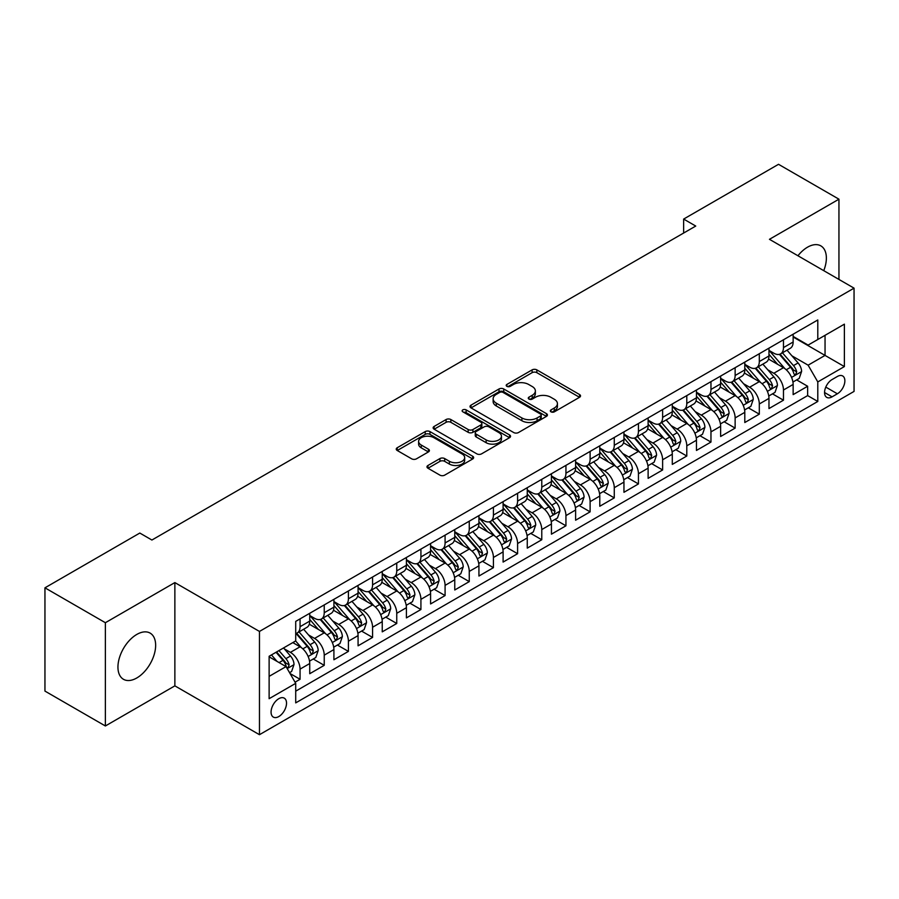 <?xml version="1.0" encoding="UTF-8"?>
<svg xmlns="http://www.w3.org/2000/svg" width="899" height="899" viewBox="0 0 899 899"><rect width="100%" height="100%" fill="white"/><g stroke="black" fill="none" stroke-linecap="round" stroke-linejoin="round"><path stroke-width="1.35" d="M551.02 411.832A2.349 1.36 0 0 0 554.346 411.832L579.552 397.279A3.36 1.933 0 0 0 580.529 395.908A3.36 1.933 0 0 0 579.552 394.537L536.849 369.882A3.36 1.933 0 0 0 532.107 369.882L506.89 384.435A2.349 1.36 0 0 0 506.204 385.39A2.349 1.36 0 0 0 506.89 386.345A2.349 1.36 0 0 0 510.216 386.345L513.475 384.469A10.732 6.203 0 0 1 528.657 384.469L532.219 386.525A10.732 6.203 0 0 1 535.366 390.908A10.732 6.203 0 0 1 532.219 395.29L528.96 397.167A2.349 1.36 0 0 0 528.275 398.133A2.349 1.36 0 0 0 528.96 399.089A2.349 1.36 0 0 0 532.275 399.089L535.546 397.201A10.732 6.203 0 0 1 550.727 397.201L554.29 399.257A10.732 6.203 0 0 1 557.425 403.64A10.732 6.203 0 0 1 554.29 408.022L551.02 409.91A2.349 1.36 0 0 0 550.334 410.865A2.349 1.36 0 0 0 551.02 411.832L551.02 409.91M136.794 677.97A26.667 15.395 120 0 0 154.212 654.472A26.667 15.395 120 0 0 150.133 633.11A26.667 15.395 120 0 0 136.794 634.436A26.667 15.395 120 0 0 119.376 657.933A26.667 15.395 120 0 0 123.466 679.296A26.667 15.395 120 0 0 136.794 677.97M823.754 270.655A26.667 15.395 120 0 0 820.854 245.877A26.667 15.395 120 0 0 807.527 247.191A26.667 15.395 120 0 0 797.941 255.754M278.802 716.559A10.934 6.315 120 0 0 285.938 706.917A10.934 6.315 120 0 0 284.264 698.152A10.934 6.315 120 0 0 278.802 698.692A10.934 6.315 120 0 0 271.655 708.333A10.934 6.315 120 0 0 273.33 717.099A10.934 6.315 120 0 0 278.802 716.559M427.946 465.491A3.36 1.933 0 0 0 426.969 466.862A3.36 1.933 0 0 0 427.946 468.222L439.937 475.144A3.36 1.933 0 0 0 444.679 475.144L472.672 458.984A3.36 1.933 0 0 0 473.649 457.613A3.36 1.933 0 0 0 472.672 456.243L429.969 431.587A3.36 1.933 0 0 0 425.227 431.587L397.223 447.747A3.36 1.933 0 0 0 396.245 449.118A3.36 1.933 0 0 0 397.223 450.489L411.697 458.838A3.36 1.933 0 0 0 416.439 458.838L428.43 451.927A3.36 1.933 0 0 0 429.407 450.556A3.36 1.933 0 0 0 428.43 449.185L421.249 445.039A8.979 5.18 0 0 1 418.619 441.375A8.979 5.18 0 0 1 424.159 436.588A8.979 5.18 0 0 1 433.936 437.712L462.052 453.95A8.979 5.18 0 0 1 464.682 457.613A8.979 5.18 0 0 1 459.142 462.401A8.979 5.18 0 0 1 449.365 461.277L444.679 458.569A3.36 1.933 0 0 0 439.937 458.569L427.946 465.491L427.946 468.222M174.867 582.586L105.374 622.715L44.95 587.822L44.95 691.095L105.374 725.976L174.867 685.858L259.463 734.697L259.463 631.435L174.867 582.586L174.867 685.858M838.947 279.432L838.947 199.185L769.454 239.314L854.05 288.152L259.463 631.435M838.947 199.185L778.523 164.303L683.645 219.075L683.645 233.032M44.95 587.822L139.817 533.051L151.909 540.029L695.736 226.054L683.645 219.075M513.711 432.543A3.36 1.933 0 0 0 518.465 432.543L546.457 416.383A3.36 1.933 0 0 0 547.435 415.012A3.36 1.933 0 0 0 546.457 413.641L503.755 388.986A3.36 1.933 0 0 0 499.001 388.986L471.009 405.146A3.36 1.933 0 0 0 470.031 406.517A3.36 1.933 0 0 0 471.009 407.888L513.711 432.543M463.76 412.338A2.349 1.36 0 0 1 466.143 412.663L466.143 409.877L509.564 434.936A3.36 1.933 0 0 1 510.542 436.307A3.36 1.933 0 0 1 509.564 437.678L481.572 453.849A3.36 1.933 0 0 1 476.818 453.849L434.116 429.194L434.116 426.452A3.36 1.933 0 0 0 433.138 427.823A3.36 1.933 0 0 0 434.116 429.194M434.116 426.452L446.095 419.53A3.36 1.933 0 0 1 450.849 419.53L468.165 429.531A3.36 1.933 0 0 0 472.908 429.531L480.853 424.946A3.36 1.933 0 0 0 481.842 423.575A3.36 1.933 0 0 0 480.853 422.204L462.828 411.798A2.349 1.36 0 0 1 462.142 410.832A2.349 1.36 0 0 1 463.592 409.584A2.349 1.36 0 0 1 466.143 409.877M295.052 682.195L300.064 679.296L290.04 673.508M284.331 648.864L290.399 652.359A13.676 7.889 60 0 1 300.064 669.114L309.739 663.529L309.739 673.711L324.236 665.339L313.245 658.989M308.503 634.908L314.571 638.414A13.676 7.889 60 0 1 324.236 655.157L333.911 649.572L333.911 659.765L348.407 651.393L337.406 645.044M332.675 620.951L338.743 624.457A13.676 7.889 60 0 1 348.407 641.201L358.072 635.615L358.072 645.808L372.579 637.436L361.578 631.087M356.847 606.994L362.915 610.5A13.676 7.889 60 0 1 372.579 627.244L382.244 621.67L382.244 631.851L396.751 623.479L385.75 617.13M381.007 593.048L387.076 596.543A13.676 7.889 60 0 1 396.751 613.298L406.415 607.713L406.415 617.894L420.923 609.522L409.922 603.173M405.179 579.091L411.248 582.597A13.676 7.889 60 0 1 420.923 599.341L430.587 593.756L430.587 603.948L445.084 595.565L434.093 589.216M429.351 565.134L435.419 568.64A13.676 7.889 60 0 1 445.084 585.384L454.759 579.799L454.759 589.991L469.256 581.619L458.265 575.27M453.523 551.177L459.591 554.683A13.676 7.889 60 0 1 469.256 571.427L478.931 565.842L478.931 576.034L493.427 567.662L482.437 561.313M477.695 537.22L483.763 540.726A13.676 7.889 60 0 1 493.427 557.47L503.103 551.896L503.103 562.077L517.599 553.705L506.598 547.356M501.867 523.274L507.935 526.769A13.676 7.889 60 0 1 517.599 543.524L527.264 537.939L527.264 548.12L541.771 539.748L530.77 533.399M526.039 509.317L532.107 512.823A13.676 7.889 60 0 1 541.771 529.567L551.435 523.982L551.435 534.175L565.943 525.803L554.941 519.442M550.199 495.36L556.267 498.866A13.676 7.889 60 0 1 565.943 515.61L575.607 510.025L575.607 520.218L590.115 511.846L579.113 505.496M574.371 481.403L580.439 484.909A13.676 7.889 60 0 1 590.115 501.653L599.779 496.068L599.779 506.261L614.275 497.889L603.285 491.539M598.543 467.446L604.611 470.952A13.676 7.889 60 0 1 614.275 487.696L623.951 482.122L623.951 492.304L638.447 483.932L627.457 477.583M622.715 453.501L628.783 456.995A13.676 7.889 60 0 1 638.447 473.751L648.123 468.165L648.123 478.347L662.619 469.975L651.629 463.626M646.887 439.544L652.955 443.05A13.676 7.889 60 0 1 662.619 459.794L672.295 454.209L672.295 464.401L686.791 456.029L675.79 449.68M671.059 425.587L677.127 429.093A13.676 7.889 60 0 1 686.791 445.837L696.455 440.252L696.455 450.444L710.963 442.072L699.961 435.723M695.23 411.63L701.299 415.136A13.676 7.889 60 0 1 710.963 431.88L720.627 426.306L720.627 436.487L735.135 428.115L724.133 421.766M719.391 397.684L725.459 401.179A13.676 7.889 60 0 1 735.135 417.923L744.799 412.349L744.799 422.53L759.307 414.158L748.305 407.809M743.563 383.727L749.631 387.233A13.676 7.889 60 0 1 759.307 403.977L768.971 398.392L768.971 408.573L783.467 400.201L783.467 390.02A13.676 7.889 -120 0 0 773.803 373.276L767.735 369.77M772.477 393.852L783.467 400.201M309.739 663.529A13.676 7.889 -120 0 0 300.064 646.786L292.816 642.594M333.911 649.572A13.676 7.889 -120 0 0 324.236 632.829L309.29 624.198M358.072 635.615A13.676 7.889 -120 0 0 348.407 618.872L333.462 610.241M382.244 621.67A13.676 7.889 -120 0 0 372.579 604.915L357.633 596.284M406.415 607.713A13.676 7.889 -120 0 0 396.751 590.969L381.805 582.338M430.587 593.756A13.676 7.889 -120 0 0 420.923 577.012L405.966 568.382M454.759 579.799A13.676 7.889 -120 0 0 445.084 563.055L430.138 554.425M478.931 565.842A13.676 7.889 -120 0 0 469.256 549.098L454.31 540.468M503.103 551.896A13.676 7.889 -120 0 0 493.427 535.141L478.482 526.522M527.264 537.939A13.676 7.889 -120 0 0 517.599 521.195L502.653 512.565M551.435 523.982A13.676 7.889 -120 0 0 541.771 507.238L526.825 498.608M575.607 510.025A13.676 7.889 -120 0 0 565.943 493.281L550.997 484.651M599.779 496.068A13.676 7.889 -120 0 0 590.115 479.324L575.158 470.694M623.951 482.122A13.676 7.889 -120 0 0 614.275 465.379L599.33 456.748M648.123 468.165A13.676 7.889 -120 0 0 638.447 451.422L623.501 442.791M672.295 454.209A13.676 7.889 -120 0 0 662.619 437.465L647.673 428.834M696.455 440.252A13.676 7.889 -120 0 0 686.791 423.508L671.845 414.877M720.627 426.306A13.676 7.889 -120 0 0 710.963 409.551L696.017 400.92M744.799 412.349A13.676 7.889 -120 0 0 735.135 395.605L720.189 386.975M768.971 398.392A13.676 7.889 -120 0 0 759.307 381.648L744.35 373.018M837.374 376.479L832.058 379.558A10.597 6.113 120 0 0 825.136 388.896A10.597 6.113 120 0 0 826.754 397.38A10.597 6.113 120 0 0 832.058 396.852L837.374 393.784A10.597 6.113 120 0 0 844.296 384.446A10.597 6.113 120 0 0 842.666 375.962A10.597 6.113 120 0 0 837.374 376.479M259.463 734.697L854.05 391.413L854.05 288.152M269.127 676.363L286.051 666.597L295.715 683.341L295.715 702.883L817.798 401.46L817.798 381.929L808.122 365.185L791.907 355.813M295.715 683.341L269.127 698.692L269.127 656.27L295.715 640.92L295.715 621.389L817.798 319.965L817.798 339.507L844.386 324.157L844.386 366.578L817.798 381.929M309.739 615.523L314.571 618.321A13.676 7.889 60 0 0 321.404 618.995L331.079 613.41A13.676 7.889 -120 0 0 333.911 607.151L333.911 599.341M333.911 601.566L338.743 604.364A13.676 7.889 60 0 0 345.576 605.038L355.24 599.453A13.676 7.889 -120 0 0 358.072 593.194L358.072 585.384M358.072 587.62L362.915 590.407A13.676 7.889 60 0 0 369.747 591.081L379.412 585.496A13.676 7.889 -120 0 0 382.244 579.237L382.244 571.427M382.244 573.663L387.076 576.45A13.676 7.889 60 0 0 393.919 577.124L403.584 571.55A13.676 7.889 -120 0 0 406.415 565.291L406.415 557.47M406.415 559.706L411.248 562.493A13.676 7.889 60 0 0 418.091 563.179L427.755 557.594A13.676 7.889 -120 0 0 430.587 551.334L430.587 543.513M430.587 545.749L435.419 548.547A13.676 7.889 60 0 0 442.252 549.222L451.927 543.637A13.676 7.889 -120 0 0 454.759 537.377L454.759 529.567M454.759 531.792L459.591 534.59A13.676 7.889 60 0 0 466.424 535.265L476.099 529.68A13.676 7.889 -120 0 0 478.931 523.42L478.931 515.61M478.931 517.846L483.763 520.633A13.676 7.889 60 0 0 490.596 521.308L500.271 515.734A13.676 7.889 -120 0 0 503.103 509.475L503.103 501.653M503.103 503.889L507.935 506.676A13.676 7.889 60 0 0 514.767 507.351L524.432 501.777A13.676 7.889 -120 0 0 527.264 495.518L527.264 487.696M527.264 489.933L532.107 492.719A13.676 7.889 60 0 0 538.939 493.405L548.604 487.82A13.676 7.889 -120 0 0 551.435 481.561L551.435 473.751M551.435 475.976L556.267 478.774A13.676 7.889 60 0 0 563.111 479.448L572.775 473.863A13.676 7.889 -120 0 0 575.607 467.604L575.607 459.794M575.607 462.019L580.439 464.817A13.676 7.889 60 0 0 587.283 465.491L596.947 459.906A13.676 7.889 -120 0 0 599.779 453.647L599.779 445.837M599.779 448.073L604.611 450.86A13.676 7.889 60 0 0 611.444 451.534L621.119 445.96A13.676 7.889 -120 0 0 623.951 439.701L623.951 431.88M623.951 434.116L628.783 436.903A13.676 7.889 60 0 0 635.615 437.588L645.291 432.003A13.676 7.889 -120 0 0 648.123 425.744L648.123 417.923M648.123 420.159L652.955 422.946A13.676 7.889 60 0 0 659.787 423.631L669.463 418.046A13.676 7.889 -120 0 0 672.295 411.787L672.295 403.977M672.295 406.202L677.127 409A13.676 7.889 60 0 0 683.959 409.674L693.623 404.089A13.676 7.889 -120 0 0 696.455 397.83L696.455 390.02M696.455 392.256L701.299 395.043A13.676 7.889 60 0 0 708.131 395.717L717.795 390.132A13.676 7.889 -120 0 0 720.627 383.873L720.627 376.063M720.627 378.299L725.459 381.086A13.676 7.889 60 0 0 732.303 381.76L741.967 376.187A13.676 7.889 -120 0 0 744.799 369.927L744.799 362.106M744.799 364.342L749.631 367.129A13.676 7.889 60 0 0 756.475 367.815L766.139 362.23A13.676 7.889 -120 0 0 768.971 355.97L768.971 348.149M295.715 691.162L807.639 395.605L807.639 386.255L793.143 394.627L793.143 384.435A13.676 7.889 -120 0 0 783.467 367.691L768.521 359.061M768.971 350.385L773.803 353.183A13.676 7.889 -120 0 0 780.635 353.858A13.676 7.889 -120 0 0 783.467 347.598L783.467 339.777M780.635 353.858L790.311 348.273A13.676 7.889 -120 0 0 793.143 342.013L793.143 334.203M300.064 618.872L300.064 626.693A13.676 7.889 60 0 1 297.232 632.952A13.676 7.889 60 0 1 295.715 633.503M297.232 632.952L306.907 627.367A13.676 7.889 -120 0 0 309.739 621.108L309.739 613.287M324.236 604.915L324.236 612.736A13.676 7.889 60 0 1 321.404 618.995M348.407 590.969L348.407 598.779A13.676 7.889 60 0 1 345.576 605.038M372.579 577.012L372.579 584.822A13.676 7.889 60 0 1 369.747 591.081M396.751 563.055L396.751 570.865A13.676 7.889 60 0 1 393.919 577.124M420.923 549.098L420.923 556.919A13.676 7.889 60 0 1 418.091 563.179M445.084 535.141L445.084 542.962A13.676 7.889 60 0 1 442.252 549.222M469.256 521.195L469.256 529.005A13.676 7.889 60 0 1 466.424 535.265M493.427 507.238L493.427 515.048A13.676 7.889 60 0 1 490.596 521.308M517.599 493.281L517.599 501.091A13.676 7.889 60 0 1 514.767 507.351M541.771 479.324L541.771 487.146A13.676 7.889 60 0 1 538.939 493.405M565.943 465.367L565.943 473.189A13.676 7.889 60 0 1 563.111 479.448M590.115 451.422L590.115 459.232A13.676 7.889 60 0 1 587.283 465.491M614.275 437.465L614.275 445.275A13.676 7.889 60 0 1 611.444 451.534M638.447 423.508L638.447 431.329A13.676 7.889 60 0 1 635.615 437.588M662.619 409.551L662.619 417.372A13.676 7.889 60 0 1 659.787 423.631M686.791 395.605L686.791 403.415A13.676 7.889 60 0 1 683.959 409.674M710.963 381.648L710.963 389.458A13.676 7.889 60 0 1 708.131 395.717M735.135 367.691L735.135 375.501A13.676 7.889 60 0 1 732.303 381.76M759.307 353.734L759.307 361.555A13.676 7.889 60 0 1 756.475 367.815M759.307 403.977L759.307 414.158M735.135 417.923L735.135 428.115M710.963 431.88L710.963 442.072M686.791 445.837L686.791 456.029M662.619 459.794L662.619 469.975M638.447 473.751L638.447 483.932M614.275 487.696L614.275 497.889M590.115 501.653L590.115 511.846M565.943 515.61L565.943 525.803M541.771 529.567L541.771 539.748M517.599 543.524L517.599 553.705M493.427 557.47L493.427 567.662M469.256 571.427L469.256 581.619M445.084 585.384L445.084 595.565M420.923 599.341L420.923 609.522M396.751 613.298L396.751 623.479M372.579 627.244L372.579 637.436M348.407 641.201L348.407 651.393M324.236 655.157L324.236 665.339M300.064 669.114L300.064 679.296M286.051 666.597L269.127 656.832M808.122 365.185L825.046 355.408L825.046 335.316L844.386 324.157M793.143 336.99L844.386 366.578M793.143 336.428L808.122 345.081L817.798 339.507M105.374 622.715L105.374 725.976M796.649 379.906L807.639 386.255M807.639 395.605L817.798 401.46M551.964 412.158L554.29 410.821A10.732 6.203 0 0 0 557.425 406.438L557.425 403.64M535.366 390.908L535.366 393.695A10.732 6.203 0 0 1 532.219 398.077L529.893 399.426M579.507 397.302L536.849 372.669A3.36 1.933 0 0 0 532.107 372.669L507.834 386.682M546.412 416.406L503.755 391.773A3.36 1.933 0 0 0 499.001 391.773L471.054 407.91M540.524 415.967A2.349 1.36 0 0 0 541.209 415.012A2.349 1.36 0 0 0 540.524 414.057L503.035 392.413A2.349 1.36 0 0 0 499.72 392.413L496.282 394.403A10.732 6.203 0 0 0 493.135 398.785A10.732 6.203 0 0 0 496.282 403.168L521.903 417.956A10.732 6.203 0 0 0 537.085 417.956L540.524 415.967L540.524 418.765A2.349 1.36 0 0 0 541.209 417.799L541.209 415.012M493.135 398.785L493.135 401.572A10.732 6.203 0 0 0 496.282 405.955L496.282 403.168M540.524 418.765L537.085 420.743A10.732 6.203 0 0 1 521.903 420.743L496.282 405.955M434.161 429.216L446.095 422.328L446.095 419.53M481.842 423.575L481.842 426.362A3.36 1.933 0 0 1 480.853 427.733L472.908 432.318A3.36 1.933 0 0 1 468.165 432.318L450.849 422.328A3.36 1.933 0 0 0 446.095 422.328M466.143 412.663L509.519 437.712M486.134 439.903A8.979 5.18 0 0 0 495.922 441.027A8.979 5.18 0 0 0 501.462 436.24A8.979 5.18 0 0 0 498.833 432.576L488.921 426.856A3.36 1.933 0 0 0 484.179 426.856L476.234 431.453A3.36 1.933 0 0 0 475.245 432.824A3.36 1.933 0 0 0 476.234 434.183L486.134 439.903L486.134 442.701A8.979 5.18 0 0 0 495.922 443.825A8.979 5.18 0 0 0 501.462 439.038L501.462 436.24M475.245 432.824L475.245 435.61A3.36 1.933 0 0 0 476.234 436.981L476.234 434.183M486.134 442.701L476.234 436.981M464.682 457.613L464.682 460.4A8.979 5.18 0 0 1 459.142 465.188A8.979 5.18 0 0 1 449.365 464.064L444.679 461.356A3.36 1.933 0 0 0 439.937 461.356L427.991 468.255M418.619 441.375L418.619 444.173A8.979 5.18 0 0 0 421.249 447.837L421.249 445.039M428.385 451.95L421.249 447.837M472.672 456.243L472.672 458.984L429.969 434.374A3.36 1.933 0 0 0 425.227 434.374L397.268 450.511L397.223 447.747M792.94 382.041L799.189 378.434L801.605 371.456A9.057 5.225 -120 0 0 798.076 362.949L787.03 350.172M784.816 368.579L771.724 353.408A26.15 15.092 -120 0 0 768.971 350.543M777.635 364.32L770.308 355.835A21.711 12.53 -120 0 0 768.971 354.386M779.411 354.352L790.581 367.275A9.057 5.225 60 0 1 793.806 373.523L794.469 374.591L795.694 374.422L796.705 371.849A9.057 5.225 -120 0 0 793.48 365.601L782.433 352.824M780.062 354.139L792.064 368.028A4.619 2.663 60 0 1 793.233 369.837L796.705 371.849M768.769 395.998L775.017 392.391L777.433 385.413A9.057 5.225 -120 0 0 773.904 376.906L762.858 364.117M760.644 382.524L747.552 367.365A26.15 15.092 -120 0 0 744.799 364.488M753.463 378.277L746.136 369.792A21.711 12.53 -120 0 0 744.799 368.332M755.239 368.298L766.409 381.232A9.057 5.225 60 0 1 769.634 387.469L770.297 388.548L771.522 388.379L772.544 385.795A9.057 5.225 -120 0 0 769.308 379.558L758.262 366.77M755.89 368.096L767.903 381.985A4.619 2.663 60 0 1 769.061 383.794L772.544 385.795M744.597 409.955L750.845 406.348L753.261 399.37A9.057 5.225 -120 0 0 749.732 390.863L738.686 378.074M736.472 396.481L723.38 381.322A26.15 15.092 -120 0 0 720.627 378.445M729.291 392.234L721.964 383.749A21.711 12.53 -120 0 0 720.627 382.289M731.067 382.255L742.237 395.189A9.057 5.225 60 0 1 745.473 401.426L746.125 402.505L747.35 402.325L748.373 399.752A9.057 5.225 -120 0 0 745.136 393.515L734.101 380.727M731.73 382.041L743.731 395.942A4.619 2.663 60 0 1 744.889 397.751L748.373 399.752M720.425 423.901L726.673 420.305L729.089 413.326A9.057 5.225 -120 0 0 725.56 404.82L714.514 392.031M712.3 410.438L699.208 395.279A26.15 15.092 -120 0 0 696.455 392.402M705.119 406.179L697.793 397.706A21.711 12.53 -120 0 0 696.455 396.245M706.895 396.212L718.065 409.146A9.057 5.225 60 0 1 721.301 415.383L721.953 416.462L723.178 416.282L724.201 413.709A9.057 5.225 -120 0 0 720.964 407.472L709.929 394.683M707.558 395.998L719.56 409.899A4.619 2.663 60 0 1 720.717 411.697L724.201 413.709M696.253 437.858L702.501 434.251L704.917 427.272A9.057 5.225 -120 0 0 701.389 418.777L690.342 405.988M688.14 424.395L675.037 409.225A26.15 15.092 -120 0 0 672.295 406.359M680.948 420.136L673.632 411.652A21.711 12.53 -120 0 0 672.295 410.202M682.723 410.169L693.893 423.103A9.057 5.225 60 0 1 697.13 429.34L697.781 430.407L699.006 430.239L700.029 427.666A9.057 5.225 -120 0 0 696.804 421.429L685.757 408.64M683.386 409.955L695.388 423.845A4.619 2.663 60 0 1 696.545 425.654L700.029 427.666M672.081 451.815L678.329 448.208L680.745 441.229A9.057 5.225 -120 0 0 677.217 432.722L666.181 419.945M663.968 438.352L650.865 423.182A26.15 15.092 -120 0 0 648.123 420.305M656.787 434.093L649.46 425.609A21.711 12.53 -120 0 0 648.123 424.148M658.562 424.114L669.733 437.049A9.057 5.225 60 0 1 672.958 443.297L673.621 444.364L674.846 444.196L675.857 441.623A9.057 5.225 -120 0 0 672.632 435.374L661.585 422.597M659.214 423.912L671.216 437.802A4.619 2.663 60 0 1 672.385 439.611L675.857 441.623M647.921 465.772L654.157 462.165L656.573 455.186A9.057 5.225 -120 0 0 653.045 446.679L642.01 433.891M639.796 452.298L626.693 437.139A26.15 15.092 -120 0 0 623.951 434.262M632.615 448.05L625.288 439.566A21.711 12.53 -120 0 0 623.951 438.105M634.391 438.071L645.561 451.006A9.057 5.225 60 0 1 648.786 457.243L649.449 458.321L650.674 458.153L651.685 455.568A9.057 5.225 -120 0 0 648.46 449.331L637.413 436.543M635.042 437.858L647.044 451.759A4.619 2.663 60 0 1 648.213 453.568L651.685 455.568M623.749 479.729L629.997 476.122L632.413 469.143A9.057 5.225 -120 0 0 628.884 460.636L617.838 447.848M615.624 466.255L602.532 451.096A26.15 15.092 -120 0 0 599.779 448.219M608.443 462.007L601.116 453.523A21.711 12.53 -120 0 0 599.779 452.062M610.219 452.028L621.389 464.963A9.057 5.225 60 0 1 624.614 471.2L625.277 472.278L626.502 472.099L627.513 469.525A9.057 5.225 -120 0 0 624.288 463.288L613.242 450.5M610.87 451.815L622.872 465.716A4.619 2.663 60 0 1 624.041 467.514L627.513 469.525M599.577 493.675L605.825 490.079L608.241 483.1A9.057 5.225 -120 0 0 604.712 474.593L593.666 461.805M591.452 480.212L578.36 465.053A26.15 15.092 -120 0 0 575.607 462.176M584.271 475.953L576.944 467.48A21.711 12.53 -120 0 0 575.607 466.019M586.047 465.985L597.217 478.92A9.057 5.225 60 0 1 600.442 485.157L601.105 486.235L602.33 486.056L603.353 483.482A9.057 5.225 -120 0 0 600.116 477.245L589.07 464.457M586.699 465.772L598.712 479.673A4.619 2.663 60 0 1 599.869 481.471L603.353 483.482M575.405 507.632L581.653 504.024L584.069 497.046A9.057 5.225 -120 0 0 580.54 488.55L569.494 475.762M567.28 494.169L554.189 478.998A26.15 15.092 -120 0 0 551.435 476.133M560.099 489.91L552.773 481.426A21.711 12.53 -120 0 0 551.435 479.976M561.875 479.942L573.045 492.866A9.057 5.225 60 0 1 576.281 499.114L576.933 500.181L578.158 500.013L579.181 497.439A9.057 5.225 -120 0 0 575.944 491.191L564.909 478.414M562.538 479.729L574.54 493.618A4.619 2.663 60 0 1 575.697 495.428L579.181 497.439M551.233 521.589L557.481 517.981L559.897 511.003A9.057 5.225 -120 0 0 556.369 502.496L545.322 489.719M543.108 508.126L530.017 492.955A26.15 15.092 -120 0 0 527.264 490.079M535.928 503.867L528.601 495.383A21.711 12.53 -120 0 0 527.264 493.922M537.703 493.888L548.873 506.822A9.057 5.225 60 0 1 552.11 513.071L552.761 514.138L553.986 513.97L555.009 511.396A9.057 5.225 -120 0 0 551.772 505.148L540.737 492.36M538.366 493.686L550.368 507.575A4.619 2.663 60 0 1 551.525 509.385L555.009 511.396M527.061 535.546L533.309 531.938L535.725 524.96A9.057 5.225 -120 0 0 532.197 516.453L521.15 503.665M518.948 522.072L505.845 506.912A26.15 15.092 -120 0 0 503.103 504.036M511.756 517.824L504.44 509.34A21.711 12.53 -120 0 0 503.103 507.879M513.531 507.845L524.701 520.779A9.057 5.225 60 0 1 527.938 527.016L528.59 528.095L529.814 527.927L530.837 525.342A9.057 5.225 -120 0 0 527.612 519.105L516.565 506.317M514.194 507.632L526.196 521.532A4.619 2.663 60 0 1 527.353 523.342L530.837 525.342M502.889 549.503L509.137 545.895L511.553 538.917A9.057 5.225 -120 0 0 508.025 530.41L496.99 517.622M494.776 536.029L481.673 520.869A26.15 15.092 -120 0 0 478.931 517.993M487.595 531.77L480.268 523.297A21.711 12.53 -120 0 0 478.931 521.836M489.371 521.802L500.541 534.736A9.057 5.225 60 0 1 503.766 540.973L504.429 542.052L505.654 541.872L506.665 539.299A9.057 5.225 -120 0 0 503.44 533.062L492.394 520.274M490.022 521.589L502.024 535.489A4.619 2.663 60 0 1 503.193 537.287L506.665 539.299M478.729 563.448L484.966 559.841L487.382 552.874A9.057 5.225 -120 0 0 483.853 544.367L472.818 531.579M470.604 549.986L457.501 534.826A26.15 15.092 -120 0 0 454.759 531.95M463.423 545.727L456.096 537.254A21.711 12.53 -120 0 0 454.759 535.793M465.199 535.759L476.369 548.693A9.057 5.225 60 0 1 479.594 554.93L480.257 555.998L481.482 555.829L482.493 553.256A9.057 5.225 -120 0 0 479.268 547.019L468.222 534.231M465.851 535.546L477.852 549.446A4.619 2.663 60 0 1 479.021 551.244L482.493 553.256M454.557 577.405L460.805 573.798L463.221 566.819A9.057 5.225 -120 0 0 459.692 558.313L448.646 545.536M446.432 563.943L433.34 548.772A26.15 15.092 -120 0 0 430.587 545.907M439.251 559.684L431.925 551.199A21.711 12.53 -120 0 0 430.587 549.75M441.027 549.716L452.197 562.639A9.057 5.225 60 0 1 455.422 568.887L456.085 569.955L457.31 569.786L458.321 567.213A9.057 5.225 -120 0 0 455.096 560.965L444.05 548.188M441.679 549.503L453.68 563.392A4.619 2.663 60 0 1 454.849 565.201L458.321 567.213M430.385 591.362L436.633 587.755L439.049 580.776A9.057 5.225 -120 0 0 435.521 572.27L424.474 559.481M422.26 577.888L409.169 562.729A26.15 15.092 -120 0 0 406.415 559.852M415.08 573.641L407.753 565.156A21.711 12.53 -120 0 0 406.415 563.695M416.855 563.662L428.025 576.596A9.057 5.225 60 0 1 431.25 582.833L431.913 583.912L433.138 583.743L434.15 581.159A9.057 5.225 -120 0 0 430.924 574.922L419.878 562.133M417.507 563.459L429.52 577.349A4.619 2.663 60 0 1 430.677 579.158L434.15 581.159M406.213 605.319L412.461 601.712L414.877 594.733A9.057 5.225 -120 0 0 411.349 586.227L400.302 573.438M398.088 591.845L384.997 576.686A26.15 15.092 -120 0 0 382.244 573.809M390.908 587.598L383.581 579.113A21.711 12.53 -120 0 0 382.244 577.652M392.683 577.619L403.853 590.553A9.057 5.225 60 0 1 407.09 596.79L407.741 597.869L408.966 597.689L409.989 595.116A9.057 5.225 -120 0 0 406.753 588.879L395.717 576.09M393.346 577.405L405.348 591.306A4.619 2.663 60 0 1 406.505 593.115L409.989 595.116M382.041 619.265L388.289 615.669L390.705 608.69A9.057 5.225 -120 0 0 387.177 600.184L376.13 587.395M373.917 605.802L360.825 590.643A26.15 15.092 -120 0 0 358.072 587.766M366.736 601.543L359.409 593.07A21.711 12.53 -120 0 0 358.072 591.609M368.511 591.576L379.681 604.51A9.057 5.225 60 0 1 382.918 610.747L383.57 611.826L384.794 611.646L385.817 609.072A9.057 5.225 -120 0 0 382.581 602.836L371.545 590.047M369.174 591.362L381.176 605.263A4.619 2.663 60 0 1 382.333 607.061L385.817 609.072M357.869 633.222L364.117 629.615L366.534 622.636A9.057 5.225 -120 0 0 363.005 614.141L351.959 601.352M349.756 619.759L336.653 604.589A26.15 15.092 -120 0 0 333.911 601.723M342.564 615.5L335.248 607.016A21.711 12.53 -120 0 0 333.911 605.566M344.339 605.533L355.51 618.467A9.057 5.225 60 0 1 358.746 624.704L359.398 625.771L360.623 625.603L361.645 623.029A9.057 5.225 -120 0 0 358.42 616.793L347.374 604.004M345.002 605.319L357.004 619.22A4.619 2.663 60 0 1 358.162 621.018L361.645 623.029M333.698 647.179L339.946 643.572L342.362 636.593A9.057 5.225 -120 0 0 338.833 628.086L327.798 615.309M325.584 633.716L312.481 618.546A26.15 15.092 -120 0 0 309.739 615.669M318.403 629.457L311.076 620.973A21.711 12.53 -120 0 0 309.739 619.512M320.179 619.478L331.349 632.413A9.057 5.225 60 0 1 334.574 638.661L335.237 639.728L336.462 639.56L337.473 636.986A9.057 5.225 -120 0 0 334.248 630.738L323.202 617.961M320.831 619.276L332.832 633.166A4.619 2.663 60 0 1 334.001 634.975L337.473 636.986M309.537 661.136L315.774 657.529L318.19 650.55A9.057 5.225 -120 0 0 314.661 642.043L303.626 629.255M301.412 647.662L295.625 640.976M294.231 643.414L293.288 642.324M296.007 633.435L307.177 646.37A9.057 5.225 60 0 1 310.402 652.607L311.065 653.685L312.29 653.517L313.302 650.932A9.057 5.225 -120 0 0 310.076 644.695L299.03 631.907M296.659 633.222L308.66 647.123A4.619 2.663 60 0 1 309.829 648.932L313.302 650.932M289.557 672.666L291.613 671.486L294.018 664.507A9.057 5.225 -120 0 0 290.501 656L283.545 647.954M277.049 661.406L271.453 654.921M270.06 657.371L269.127 656.292M276.049 652.281L283.005 660.327A9.057 5.225 60 0 1 286.23 666.564L286.893 667.642L288.118 667.463L289.13 664.889A9.057 5.225 -120 0 0 285.904 658.652L278.948 650.606M276.611 651.955L284.489 661.08A4.619 2.663 60 0 1 285.657 662.878L289.13 664.889M290.399 652.359L300.064 646.786M314.571 638.414L324.236 632.829M338.743 624.457L348.407 618.872M362.915 610.5L372.579 604.915M387.076 596.543L396.751 590.969M411.248 582.597L420.923 577.012M435.419 568.64L445.084 563.055M459.591 554.683L469.256 549.098M483.763 540.726L493.427 535.141M507.935 526.769L517.599 521.195M532.107 512.823L541.771 507.238M556.267 498.866L565.943 493.281M580.439 484.909L590.115 479.324M604.611 470.952L614.275 465.379M628.783 456.995L638.447 451.422M652.955 443.05L662.619 437.465M677.127 429.093L686.791 423.508M701.299 415.136L710.963 409.551M725.459 401.179L735.135 395.605M749.631 387.233L759.307 381.648M773.803 373.276L783.467 367.691M783.467 347.598L793.143 342.013M300.064 626.693L309.739 621.108M324.236 612.736L333.911 607.151M348.407 598.779L358.072 593.194M372.579 584.822L382.244 579.237M396.751 570.865L406.415 565.291M420.923 556.919L430.587 551.334M445.084 542.962L454.759 537.377M469.256 529.005L478.931 523.42M493.427 515.048L503.103 509.475M517.599 501.091L527.264 495.518M541.771 487.146L551.435 481.561M565.943 473.189L575.607 467.604M590.115 459.232L599.779 453.647M614.275 445.275L623.951 439.701M638.447 431.329L648.123 425.744M662.619 417.372L672.295 411.787M686.791 403.415L696.455 397.83M710.963 389.458L720.627 383.873M735.135 375.501L744.799 369.927M759.307 361.555L768.971 355.97M783.467 390.02L793.143 384.435M825.776 387.098L837.374 393.784M824.563 392.526L832.058 396.852M554.29 410.821L554.29 408.022M528.96 399.089L528.96 397.167M532.219 398.077L532.219 395.29M506.89 386.345L506.89 384.435M532.107 372.669L532.107 369.882M536.849 372.669L536.849 369.882M579.552 397.279L579.552 394.537M471.009 407.888L471.009 405.146M499.001 391.773L499.001 388.986M503.755 391.773L503.755 388.986M546.457 416.383L546.457 413.641M521.903 420.743L521.903 417.956M537.085 420.743L537.085 417.956M450.849 422.328L450.849 419.53M468.165 432.318L468.165 429.531M472.908 432.318L472.908 429.531M480.853 427.733L480.853 424.946M509.564 437.678L509.564 434.936M439.937 461.356L439.937 458.569M444.679 461.356L444.679 458.569M449.365 464.064L449.365 461.277M428.43 451.927L428.43 449.185M425.227 434.374L425.227 431.587M429.969 434.374L429.969 431.587M791.558 377.4L801.537 371.635M771.724 353.408L772.96 352.689M793.48 365.601L798.076 362.949M786.254 369.77L790.581 367.275M767.386 391.357L777.365 385.592M747.552 367.365L748.788 366.646M769.308 379.558L773.904 376.906M762.094 383.727L766.409 381.232M743.215 405.303L753.205 399.538M723.38 381.322L724.628 380.603M745.136 393.515L749.732 390.863M737.922 397.684L742.237 395.189M719.043 419.26L729.033 413.495M699.208 395.279L700.456 394.56M720.964 407.472L725.56 404.82M713.75 411.641L718.065 409.146M694.871 433.217L704.861 427.452M675.037 409.225L676.284 408.517M696.804 421.429L701.389 418.777M689.578 425.587L693.893 423.103M670.71 447.174L680.689 441.409M650.865 423.182L652.112 422.463M672.632 435.374L677.217 432.722M665.406 439.544L669.733 437.049M646.538 461.131L656.517 455.366M626.693 437.139L627.94 436.42M648.46 449.331L653.045 446.679M641.234 453.501L645.561 451.006M622.366 475.077L632.345 469.312M602.532 451.096L603.768 450.377M624.288 463.288L628.884 460.636M617.062 467.458L621.389 464.963M598.195 489.034L608.174 483.269M578.36 465.053L579.597 464.334M600.116 477.245L604.712 474.593M592.902 481.414L597.217 478.92M574.023 502.991L584.013 497.226M554.189 478.998L555.436 478.279M575.944 491.191L580.54 488.55M568.73 495.36L573.045 492.866M549.851 516.947L559.841 511.183M530.017 492.955L531.264 492.236M551.772 505.148L556.369 502.496M544.558 509.317L548.873 506.822M525.679 530.893L535.669 525.14M505.845 506.912L507.092 506.193M527.612 519.105L532.197 516.453M520.386 523.274L524.701 520.779M501.518 544.85L511.497 539.085M481.673 520.869L482.92 520.15M503.44 533.062L508.025 530.41M496.214 537.231L500.541 534.736M477.347 558.807L487.325 553.042M457.501 534.826L458.748 534.107M479.268 547.019L483.853 544.367M472.042 551.188L476.369 548.693M453.175 572.764L463.154 566.999M433.34 548.772L434.577 548.053M455.096 560.965L459.692 558.313M447.871 565.134L452.197 562.639M429.003 586.721L438.982 580.956M409.169 562.729L410.405 562.01M430.924 574.922L435.521 572.27M423.71 579.091L428.025 576.596M404.831 600.667L414.821 594.902M384.997 576.686L386.244 575.967M406.753 588.879L411.349 586.227M399.538 593.048L403.853 590.553M380.659 614.624L390.649 608.859M360.825 590.643L362.072 589.924M382.581 602.836L387.177 600.184M375.366 607.005L379.681 604.51M356.487 628.581L366.477 622.816M336.653 604.589L337.9 603.881M358.42 616.793L363.005 614.141M351.194 620.962L355.51 618.467M332.327 642.538L342.305 636.773M312.481 618.546L313.729 617.827M334.248 630.738L338.833 628.086M327.022 634.908L331.349 632.413M308.155 656.495L318.134 650.73M310.076 644.695L314.661 642.043M302.851 648.864L307.177 646.37M287.197 668.586L293.962 664.676M285.904 658.652L290.501 656M279.095 662.585L283.005 660.327"/></g></svg>

